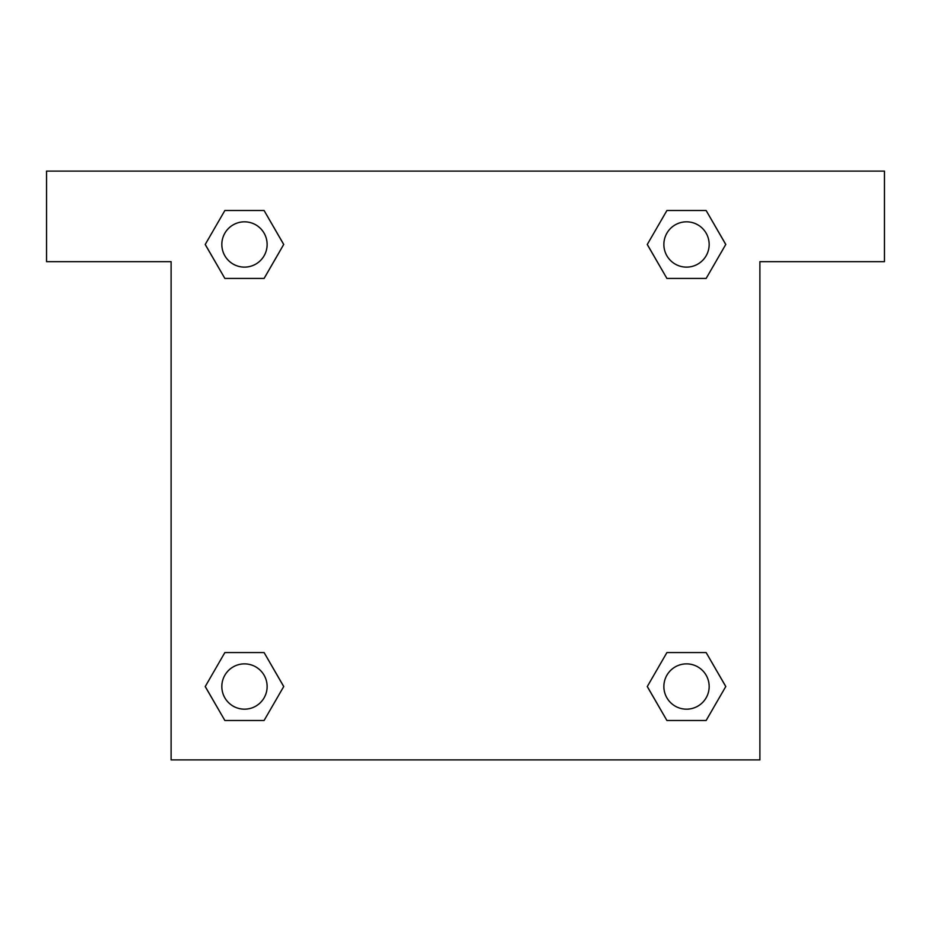 <?xml version="1.0" encoding="UTF-8"?>
<svg xmlns="http://www.w3.org/2000/svg" width="931" height="931" viewBox="0 0 931 931"><rect width="100%" height="100%" fill="white"/><g stroke="black" fill="none" stroke-linecap="round" stroke-linejoin="round"><path stroke-width="1.4" d="M677.966 278.439L706.14 278.439L666.91 278.439L647.254 244.504L666.91 210.511L706.14 210.511L725.749 244.481L706.14 278.439L666.91 278.439L677.966 278.439L666.91 278.439L651.828 252.394A283.071 283.071 0 0 1 651.921 252.476M666.91 720.489L706.14 720.489L666.91 720.489L647.301 686.519L666.91 652.561L706.14 652.561L725.796 686.496L706.14 720.489L666.91 720.489L647.254 686.554M253.034 278.439L224.86 278.439L264.09 278.439L224.86 278.439L205.204 244.504L224.86 210.511L264.09 210.511L283.699 244.481L264.09 278.439L253.034 278.439L264.09 278.439L279.172 252.394M253.034 652.561L224.86 652.561L264.09 652.561L283.746 686.496L264.09 720.489L224.86 720.489L205.251 686.519L224.86 652.561L264.09 652.561L253.034 652.561L264.09 652.561L279.172 678.606A283.071 283.071 0 0 1 279.079 678.524M884.45 171.106L46.55 171.106L46.55 261.681L171.106 261.681L171.106 759.894L759.894 759.894L759.894 261.681L884.45 261.681L884.45 171.106M264.09 210.511L224.86 210.511L264.09 210.511L283.746 244.446M224.86 720.489L264.09 720.489L224.86 720.489L205.204 686.554M706.14 210.511L666.91 210.511L706.14 210.511L725.796 244.446M706.14 652.561L666.91 652.561L706.14 652.561L725.749 686.519M709.166 686.519A22.647 22.647 0 0 0 675.196 666.91A22.647 22.647 0 0 0 675.196 706.14A22.647 22.647 0 0 0 709.166 686.519M264.09 652.561L283.699 686.519M267.127 686.519A22.647 22.647 0 0 0 233.157 666.91A22.647 22.647 0 0 0 233.157 706.14A22.647 22.647 0 0 0 267.127 686.519M666.91 278.439L647.301 244.481M709.166 244.481A22.647 22.647 0 0 0 675.196 224.86A22.647 22.647 0 0 0 675.196 264.09A22.647 22.647 0 0 0 709.166 244.481M224.86 278.439L205.251 244.481M267.127 244.481A22.647 22.647 0 0 0 233.157 224.86A22.647 22.647 0 0 0 233.157 264.09A22.647 22.647 0 0 0 267.127 244.481M666.91 652.561L677.966 652.561"/></g></svg>
